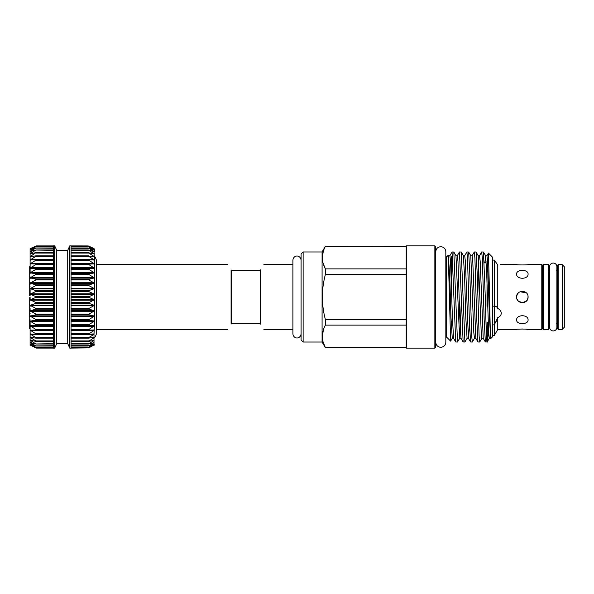 <?xml version="1.0" encoding="UTF-8"?>
<svg xmlns="http://www.w3.org/2000/svg" width="594" height="594" viewBox="0 0 594 594"><rect width="100%" height="100%" fill="white"/><g stroke="black" fill="none" stroke-linecap="round" stroke-linejoin="round"><path stroke-width="0.89" d="M556.89 323.834L556.89 327.294A3.646 3.646 0 0 1 553.252 330.932A3.646 3.646 0 0 1 549.606 327.294L549.606 266.706A3.646 3.646 0 0 0 549.606 266.713L549.606 266.713A3.646 3.646 0 0 1 553.252 263.068A3.646 3.646 0 0 1 556.89 266.706L556.89 270.166M543.421 297L543.421 264.36L548.544 264.36L548.544 329.64L543.421 329.64L543.421 297M94.372 263.706L94.372 256.615L94.372 268.154L88.239 264.159L94.372 263.855L88.239 259.823L94.372 260.001L88.239 255.999L94.372 256.645L88.239 252.725L94.372 253.838L88.239 250.044L94.372 251.611L88.239 248.002L94.372 250L88.239 246.621L94.372 249.027L88.239 245.931L94.008 248.901M94.372 277.866L94.372 283.145L88.239 279.559L94.372 277.866L88.239 274.094L94.372 272.846L88.239 268.933L94.372 268.154L94.372 288.61L88.239 285.261L94.372 283.145M94.372 297L94.372 299.807L88.239 297.059L94.372 294.193L88.647 291.483L88.239 291.119L88.647 290.681L94.372 288.61L94.372 297M88.239 245.931L71.042 245.916L71.042 348.166L69.817 348.166L69.817 245.834L71.042 245.923M71.042 246.607L88.647 246.733M88.239 248.002L88.647 248.054M71.042 250.037L88.647 250.037M88.239 252.725L88.647 252.658M88.239 255.999L88.647 255.873M88.239 259.823L88.647 259.652M88.239 264.159L88.647 263.929M88.239 302.999L94.372 299.807L94.372 305.39L88.239 302.999M88.239 308.858L94.372 305.39L94.372 310.855L88.239 308.858M88.239 314.553L94.372 310.855L94.372 316.134L88.239 314.553M88.239 320.018L94.372 316.134L94.372 321.154L88.239 320.018M88.239 325.163L94.372 321.154L94.372 325.846L88.239 325.163M88.239 329.93L94.372 325.846L94.008 330.539L94.008 329.989L88.647 330.071M94.372 325.846L94.008 334.377L94.008 333.887L88.239 334.259L94.008 330.539L71.042 330.539M94.008 333.887L94.008 337.711L94.008 337.288L88.647 338.127L88.239 338.075L88.647 337.644L94.008 334.377L71.042 334.377M94.008 337.288L94.008 340.488L88.647 341.342L94.008 337.711L91.342 337.711M94.008 340.147L94.008 342.679L88.647 343.963L94.008 340.488L92.493 340.488M94.008 342.419L94.008 344.253L88.647 345.946L94.008 342.679L93.117 342.679M94.008 344.082L94.372 344.973L88.647 347.267L93.51 344.253M88.647 347.913L93.793 345.188M71.042 348.084L88.647 347.861L71.042 347.861M56.772 250.334L54.67 245.834L54.67 348.166L56.772 343.666L56.772 250.334L67.716 250.334L67.716 343.666L69.817 348.166M54.67 348.166L53.438 348.166L53.438 245.834L54.67 245.834M30.108 272.609L30.108 248.7L35.84 246.087L30.108 249.02L35.84 246.733L30.108 249.992L35.84 248.054L30.108 251.596L35.84 250.037L30.108 253.824L35.84 252.658L30.108 256.623L35.84 255.873L35.84 256.356L30.108 259.979L35.84 259.652L35.84 260.202L30.108 263.833L35.84 263.929L35.84 264.545L30.108 268.132L35.84 268.659L35.84 269.327L30.108 272.824L35.84 273.767L35.84 274.48L30.108 277.844L35.84 279.187L35.84 279.945L30.108 283.115L35.84 284.853L35.84 285.632L30.108 288.58L35.84 290.681L35.84 291.483L30.108 294.164L35.84 296.599L35.84 297.401L30.108 299.777L35.84 302.517L35.84 303.319L30.108 305.361L35.84 308.368L35.84 309.147L30.108 310.825L35.84 314.055L35.84 314.813L30.108 316.105L35.84 319.52L35.84 320.233L30.108 321.124L35.84 324.673L35.84 325.341L30.108 325.824L35.84 329.455L35.84 330.071L30.108 330.123L35.84 333.798L35.84 334.348L30.108 333.984L35.84 337.644L35.84 338.127L30.108 337.34L35.84 340.941L35.84 341.342L30.108 340.154L35.84 343.963L30.108 342.389L35.84 345.946L30.108 343.993L35.84 347.267L30.108 344.973L35.84 347.913M30.108 249.027L30.48 248.901M30.108 250L30.48 249.918M30.108 251.611L30.48 251.581M30.108 253.838L30.48 253.853M30.108 256.645L30.48 256.712M30.108 260.001L30.48 260.113M30.108 263.855L30.48 264.011M30.108 297.624L29.7 297.624L30.108 299.807L30.108 297M30.108 345.3L30.108 321.154M231.497 323.403L260.15 323.403L260.15 270.597L231.497 270.597L231.088 269.891C226.811 262.474 226.811 262.474 231.088 269.891L231.088 324.109L231.497 323.403L231.497 270.597M260.15 323.403L260.558 324.109C264.842 331.526 264.842 331.526 260.558 324.109L260.558 269.891C264.842 262.474 264.842 262.474 260.558 269.891L260.15 270.597M526.388 301.061L524.591 302.272M497.75 317.634L496.265 321.428M526.395 329.224L528.073 329.477C528.43 328.928 516.26 328.928 516.617 329.477L497.765 329.477L497.765 317.582C499.948 316.751 501.113 315.303 501.277 313.238C501.113 311.122 499.948 309.533 497.765 308.464C496.903 306.764 495.745 305.947 494.305 306.029L494.305 260.098L497.765 264.946L494.305 260.098L492.567 260.098M496.265 306.586L492.567 306.029M500.267 264.672L516.617 264.523C516.253 265.072 528.422 265.072 528.073 264.523C528.43 265.072 516.26 265.072 516.617 264.523M528.073 274.034C528.43 269.193 516.26 269.193 516.617 274.034C516.253 279.64 528.422 279.663 528.073 274.034M518.295 292.946L517.084 294.728L516.617 297C516.253 304.38 528.422 304.403 528.073 297C528.43 289.605 516.26 289.605 516.617 297L517.047 294.81M520.114 291.721L526.373 292.931M497.765 308.464L497.765 264.946M541.787 264.523L541.787 329.477L542.604 328.66L542.604 265.34L541.787 264.523L528.073 264.523M557.343 297L557.343 265.481L558.16 264.664L558.16 329.336L557.343 328.519L557.343 297M562.251 264.664L564.3 266.706L564.3 327.294L562.251 329.336L562.251 264.664L558.16 264.664M518.324 329.224L522.349 328.972M516.617 319.966C516.253 324.799 528.422 324.814 528.073 319.966C528.43 314.352 516.26 314.345 516.617 319.966M303.133 342.025L301.084 339.976L301.084 254.024L303.133 251.975L303.133 342.025L322.082 342.025L322.082 251.975L325.393 246.243L406.199 246.347L406.437 245.834L406.437 348.166L434.853 348.166L434.853 245.834L406.437 245.834M323.166 342.114L325.393 347.653L406.199 347.653L325.393 347.653C321.369 340.176 321.369 332.662 325.393 325.111L325.393 319.542C323.418 312.11 322.401 304.596 322.342 297C322.408 289.33 323.426 281.816 325.393 274.458L325.393 268.889C321.369 261.412 321.369 253.898 325.393 246.347M323.247 251.611L322.342 257.618M323.24 263.602L325.393 268.889L406.199 268.889L406.199 246.347M325.393 325.111L406.199 325.111L406.199 268.889M488.446 253.111L486.924 255.702L487.592 261.197L489.441 317.671L490.763 338.528L492.567 336.768L492.567 257.232L488.446 253.111L489.619 297C490.065 323.752 490.54 345.463 490.993 336.783M450.608 341.127L446.725 337.236L446.725 256.764L448.262 255.227L449.747 276.329L450.98 317.671L452.264 338.298L450.608 341.127L448.292 255.234M434.853 348.166L435.669 347.349L435.669 246.651L434.853 245.834M457.499 342.025L455.717 341.988L452.056 251.975L453.838 252.012L457.499 342.025L459.674 338.298L461.397 299.784M451.514 256.734L451.514 287.993M452.056 251.975L449.881 255.702L450.549 261.197L452.398 317.671L453.586 338.298L452.264 338.298M484.86 262.607L485.602 255.702L486.79 276.329L488.647 332.803L489.308 338.298L487.177 341.988L485.35 341.988L484.162 319.513L482.313 258.004L481.689 251.975L483.471 252.012L485.283 297C485.951 323.901 486.672 346.458 487.31 341.468L487.31 322.349M481.689 251.975L479.514 255.702L480.182 261.197L483.219 338.298L481.905 338.298L479.722 342.025L477.94 341.988L476.752 319.513L474.903 258.004L474.287 251.975L472.104 255.702L472.772 261.197L475.809 338.298L474.495 338.298L472.319 342.025L470.537 341.988L469.342 319.513L467.493 258.004L466.877 251.975L464.701 255.702L465.362 261.197L468.399 338.298L469.475 323.997M474.287 251.975L476.069 252.012L477.257 274.487L479.106 335.996L479.722 342.025M466.877 251.975L468.659 252.012L469.847 274.487L471.695 335.996L472.319 342.025M464.909 342.025L463.127 341.988L459.466 251.975L461.248 252.012L464.909 342.025L467.084 338.298L465.8 317.671L464.567 276.329L463.379 255.702L461.248 252.012M459.466 251.975L457.291 255.702L457.959 261.197L459.808 317.671L460.996 338.298L459.622 338.342L455.969 255.702L453.838 252.012M487.31 297L487.31 306.229M487.177 341.988L488.632 332.61M488.194 322.876L487.021 322.171L488.194 322.876M486.338 332.246L487.021 332.64L487.021 322.171M487.681 306.185L487.021 306.266L487.021 262.563M484.281 262.942L486.211 261.85M325.393 274.458L406.199 274.458M406.199 319.542L325.393 319.542M323.396 329.893L322.342 336.382M406.199 347.653L406.199 325.111M528.029 296.28L527.962 298.121M527.94 298.247L526.574 300.861M526.492 300.958L522.423 302.732L518.302 301.061M518.25 301.01L517.047 299.19M492.567 324.881L494.305 324.881L497.765 317.582M497.765 329.477L494.305 335.476L494.305 306.081M542.604 297L542.604 269.431L543.421 270.248M231.088 324.109C226.811 331.526 226.811 331.526 231.088 324.109M29.7 266.691L29.7 295.589L30.108 295.589M30.108 308.405L29.7 308.405L29.7 328.564L30.108 328.564M29.7 297.876L29.7 308.182L30.108 308.182M30.108 271.614L30.108 269.676M29.7 276.878L30.108 276.878M29.7 277.747L30.108 277.747M29.7 273.411L30.108 273.411M29.7 273.247L30.108 273.247M29.7 272.163L30.108 272.163M29.7 271.837L30.108 271.837M29.7 266.817L30.108 266.817M29.7 319.052L30.108 319.052M29.7 319.23L30.108 319.23M29.7 313.506L30.108 313.506M29.7 313.335L30.108 313.335M29.7 309.474L30.108 309.474M29.7 305.39L30.108 305.39M29.7 306.563L30.108 306.563M29.7 292.842L30.108 292.842M29.7 294.416L30.108 294.416M29.7 286.984L30.108 286.984M29.7 286.731L30.108 286.731M29.7 278.846L30.108 278.846M29.7 284.719L30.108 284.719M29.7 278.348L30.108 278.348M30.108 294.193L30.108 288.61M53.438 347.126L35.84 347.267M53.438 345.715L35.84 345.946M30.48 344.082L30.108 343.993M53.438 343.644L35.84 343.963M30.48 342.419L30.108 342.382M53.438 340.941L35.84 340.941L35.84 341.342M30.48 340.147L30.108 340.154M53.438 337.644L35.84 337.644L35.84 338.127M30.48 337.288L30.108 337.34M53.438 333.798L35.84 333.798L35.84 334.348M30.48 333.887L30.108 333.984M53.438 329.455L35.84 329.455L35.84 330.071M35.84 263.929L35.84 264.545L53.438 264.545M35.84 259.652L35.84 260.202L53.438 260.202M35.84 255.873L35.84 256.356L53.438 256.356M35.84 252.658L35.84 253.059L53.438 253.059M35.84 250.037L53.438 250.356M35.84 248.054L53.438 248.285M35.84 246.733L53.438 246.874M53.438 246.139L35.84 246.087L30.48 248.53M94.008 345.099L94.008 345.47M88.647 347.267L71.042 347.393M88.647 345.946L88.239 346.027M88.647 343.963L88.239 344M88.647 341.342L71.042 341.342M88.647 338.127L88.239 338.075M88.647 334.348L88.239 334.259M94.008 260.113L94.372 268.154M94.008 251.581L94.372 260.001M94.008 248.53L88.647 246.087M94.372 249.027L94.372 251.611M94.372 299.807L94.372 321.154M71.042 252.658L88.246 252.658M88.447 255.858L71.042 255.858L88.313 255.873M88.528 259.645L71.042 259.645L88.432 259.652M71.042 268.659L88.647 268.659M71.042 273.767L88.647 273.767M71.042 279.187L88.647 279.187M71.042 284.853L88.647 284.853M71.042 290.681L88.647 290.681M71.042 296.599L88.647 296.599M71.042 302.517L88.647 302.517M71.042 308.368L88.647 308.368M71.042 314.055L88.647 314.055M71.042 319.52L88.647 319.52M71.042 324.673L88.647 324.673M71.042 329.455L88.647 329.455M71.042 333.798L88.647 333.798M71.042 337.644L88.647 337.644M71.042 340.941L88.647 340.941M71.042 343.644L88.647 343.644M71.042 345.715L88.647 345.715M71.042 347.126L88.647 347.126M53.438 268.362L30.48 268.362M53.438 273.092L30.48 273.092M53.438 278.148L30.48 278.148M53.438 283.464L30.48 283.464M53.438 288.959L30.48 288.959M53.438 294.565L30.48 294.565M53.438 300.2L30.48 300.2M53.438 305.791L30.48 305.791M53.438 311.271L30.48 311.271M53.438 316.55L30.48 316.55M53.438 321.569L30.48 321.569M53.438 326.255L30.48 326.255M53.438 330.539L30.48 330.539M53.438 334.377L30.48 334.377M33.138 337.711L30.48 337.711M31.987 340.488L30.48 340.488M31.371 342.679L30.48 342.679M30.977 344.253L30.48 344.253M472.104 255.702L470.79 255.702L473.826 332.803L474.495 338.298M479.514 255.702L478.2 255.702L481.237 332.803L481.905 338.298M477.799 294.216L478.853 262.83M53.438 347.861L35.84 347.861M53.438 343.963L36.249 343.963M53.438 341.342L36.234 341.342M36.034 338.142L53.438 338.142L36.175 338.127M35.952 334.355L53.438 334.355L36.048 334.348M53.438 325.638L30.48 325.638M53.438 325.341L35.84 325.341M53.438 324.673L35.84 324.673M53.438 320.909L30.48 320.909M53.438 320.233L35.84 320.233M53.438 319.52L35.84 319.52M53.438 315.852L30.48 315.852M53.438 314.813L35.84 314.813M53.438 314.055L35.84 314.055M53.438 310.536L30.48 310.536M53.438 309.147L35.84 309.147M53.438 308.368L35.84 308.368M53.438 305.041L30.48 305.041M53.438 303.319L35.84 303.319M53.438 302.517L35.84 302.517M53.438 299.435L30.48 299.435M53.438 297.401L35.84 297.401M53.438 296.599L35.84 296.599M53.438 293.8L30.48 293.8M53.438 291.483L35.84 291.483M53.438 290.681L35.84 290.681M53.438 288.209L30.48 288.209M53.438 285.632L35.84 285.632M53.438 284.853L35.84 284.853M53.438 282.729L30.48 282.729M53.438 279.945L35.84 279.945M53.438 279.187L35.84 279.187M53.438 277.45L30.48 277.45M53.438 274.48L35.84 274.48M53.438 273.767L35.84 273.767M53.438 272.431L30.48 272.431M53.438 269.327L35.84 269.327M53.438 268.659L35.84 268.659M53.438 267.746L30.48 267.746M53.438 263.461L30.48 263.461M35.952 259.645L53.438 259.645L36.048 259.652M53.438 259.623L30.48 259.623M36.034 255.858L53.438 255.858L36.175 255.873M33.138 256.289L30.48 256.289M53.438 252.658L36.234 252.658M31.987 253.512L30.48 253.512M53.438 250.037L36.249 250.037M31.371 251.321L30.48 251.321M30.977 249.747L30.48 249.747M88.447 338.142L71.042 338.142L88.313 338.127M88.528 334.355L71.042 334.355L88.432 334.348M71.042 326.255L94.008 326.255M71.042 325.638L94.008 325.638M71.042 325.341L88.647 325.341M71.042 321.569L94.008 321.569M71.042 320.909L94.008 320.909M71.042 320.233L88.647 320.233M71.042 316.55L94.008 316.55M71.042 315.852L94.008 315.852M71.042 314.813L88.647 314.813M71.042 311.271L94.008 311.271M71.042 310.536L94.008 310.536M71.042 309.147L88.647 309.147M71.042 305.791L94.008 305.791M71.042 305.041L94.008 305.041M71.042 303.319L88.647 303.319M71.042 300.2L94.008 300.2M71.042 299.435L94.008 299.435M71.042 297.401L88.647 297.401M71.042 294.565L94.008 294.565M71.042 293.8L94.008 293.8M71.042 291.483L88.647 291.483M71.042 288.959L94.008 288.959M71.042 288.209L94.008 288.209M71.042 285.632L88.647 285.632M71.042 283.464L94.008 283.464M71.042 282.729L94.008 282.729M71.042 279.945L88.647 279.945M71.042 278.148L94.008 278.148M71.042 277.45L94.008 277.45M71.042 274.48L88.647 274.48M71.042 273.092L94.008 273.092M71.042 272.431L94.008 272.431M71.042 269.327L88.647 269.327M71.042 268.362L94.008 268.362M71.042 267.746L94.008 267.746M71.042 264.545L88.647 264.545M71.042 263.461L94.008 263.461M71.042 260.202L88.647 260.202M71.042 259.623L94.008 259.623M71.042 256.356L88.647 256.356M91.342 256.289L94.008 256.289M71.042 253.059L88.647 253.059M92.493 253.512L94.008 253.512M71.042 250.356L88.647 250.356M93.117 251.321L94.008 251.321M71.042 248.285L88.647 248.285M93.51 249.747L94.008 249.747M71.042 246.874L88.647 246.874M71.042 246.139L88.647 246.139M556.89 327.294L556.89 266.706M440.785 347.304C437.733 347.007 436.055 345.329 435.751 342.27L435.751 251.73C436.055 248.671 437.733 246.993 440.785 246.696C443.844 246.993 445.522 248.671 445.827 251.73L445.827 342.27C445.522 345.329 443.844 347.007 440.785 347.304M301.084 333.843C300.661 337.541 297.535 338.142 296.993 337.934C296.451 338.142 293.325 337.541 292.901 333.843L292.901 260.157C293.325 256.459 296.451 255.858 296.993 256.066C297.535 255.858 300.661 256.459 301.084 260.157M94.372 256.615C94.758 256.222 95.434 257.402 96.421 260.157L96.421 333.843C95.434 336.598 94.758 337.778 94.372 337.385M71.042 247.965L88.283 247.965M71.042 249.977L88.32 249.977M71.042 252.621L88.38 252.621M67.716 250.334L69.817 245.834M227.836 264.256L96.421 264.256M292.901 264.256L263.818 264.256M543.421 323.752L542.604 324.569M549.606 270.248L548.544 270.248M556.526 323.752L557.343 324.569M446.725 256.764L445.827 256.764M435.751 338.714L435.669 339.285M322.082 251.975L303.133 251.975M406.199 246.243L325.393 246.243M435.751 255.286L435.669 254.715M446.725 337.236L445.827 337.236M470.79 255.702L468.659 252.012M478.2 255.702L476.069 252.012M486.924 255.702L485.602 255.702L483.471 252.012M449.881 255.702L448.559 255.702M457.291 255.702L455.969 255.702M464.701 255.702L463.379 255.702M470.537 341.988L468.399 338.298L467.084 338.298M490.629 338.298L489.308 338.298M455.717 341.988L453.586 338.298M463.127 341.988L460.996 338.298M477.94 341.988L475.809 338.298M485.35 341.988L483.219 338.298M406.199 347.757L406.437 348.166M322.082 342.025L325.393 347.757M494.305 335.476L492.567 335.476M562.251 329.336L558.16 329.336M556.526 270.248L557.343 269.431M549.606 323.752L548.544 323.752M541.787 329.477L528.073 329.477M292.901 329.744L263.818 329.744M227.836 329.744L96.421 329.744M30.108 266.075L29.7 266.075M53.438 348.084L36.249 348.084L53.438 348.084M53.438 347.393L36.234 347.393M53.438 346.035L36.204 346.035M53.438 344.023L36.16 344.023M53.438 341.379L36.1 341.379M53.438 252.621L36.1 252.621M53.438 249.977L36.16 249.977M53.438 247.965L36.204 247.965M53.438 246.607L36.234 246.607M53.438 245.916L36.249 245.916L53.438 245.916M56.772 343.666L67.716 343.666M71.042 346.035L88.276 346.035M71.042 344.023L88.32 344.023M71.042 341.379L88.38 341.379"/></g></svg>
